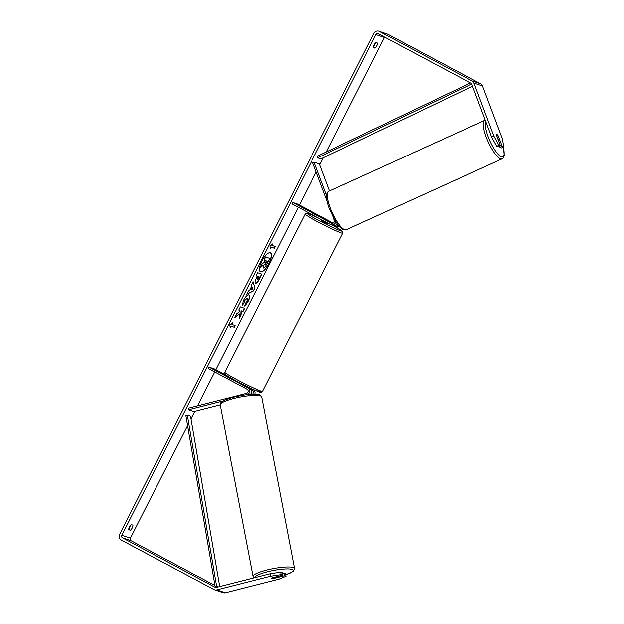 <?xml version="1.0" encoding="UTF-8"?>
<svg xmlns="http://www.w3.org/2000/svg" width="624" height="624" viewBox="0 0 624 624"><rect width="100%" height="100%" fill="white"/><g stroke="black" fill="none" stroke-linecap="round" stroke-linejoin="round"><path stroke-width="0.94" d="M327.218 201.326L312.725 162.763L314.114 162.131L319.48 163.933L329.628 190.921M314.114 162.131L326.625 195.413M333.848 225.529L334.207 225.724A3.806 3.557 -71.4 0 0 338.27 225.092M339.284 226.301A3.806 3.557 108.6 0 1 336.539 226.559L334.714 225.943M333.021 216.746L334.339 220.256A2.223 2.075 108.6 0 1 331.383 223.119L292.601 202.418L297.968 204.227L333.302 223.088M335.899 221.746A3.806 3.557 108.6 0 1 330.665 224.531L291.892 203.83L292.601 202.418M336.734 224.336A2.223 2.075 -71.4 0 0 337.358 223.883M332.475 223.345L323.115 218.252L332.935 223.244M337.217 223.688A3.806 3.557 108.6 0 1 332.998 225.365L331.172 224.749M247.549 394.657A3.806 3.557 -71.4 0 0 247.798 387.886L209.017 367.185L208.299 368.597L247.081 389.298A2.223 2.075 -71.4 0 1 246.488 393.416L188.183 408.252L188.471 409.789L223.228 400.943M188.471 409.789L193.838 411.59L220.241 404.875A21.107 3.892 -10.8 0 1 236.987 397.753A21.107 3.892 -10.8 0 1 260.45 395.951A21.107 3.892 -10.8 0 1 261.706 396.942L294.512 568.526A21.107 3.892 169.2 0 0 293.264 567.536A21.107 3.892 169.2 0 0 269.802 569.338A21.107 3.892 169.2 0 0 253.055 576.451L253.952 577.894M254.81 394.228A3.806 3.557 -71.4 0 0 253.165 389.688L249.998 387.995M245.224 385.811L251.339 389.072A3.806 3.557 108.6 0 1 252.704 394.259M251.464 391.357A2.223 2.075 108.6 0 1 250.591 394.376M226.621 375.523L214.383 368.987L209.017 367.185M250.497 394.376A3.806 3.557 -71.4 0 0 249.623 388.495L239.616 382.832M277.711 576.95A3.175 0.585 -10.8 0 1 277.898 577.099A3.175 0.585 -10.8 0 1 277.625 577.418L273.437 578.479A3.175 0.585 -10.8 0 1 271.853 578.44A3.175 0.585 -10.8 0 1 271.666 578.292A3.175 0.585 -10.8 0 1 271.939 577.98L276.12 576.911A3.175 0.585 -10.8 0 1 277.711 576.95M260.216 271.643A10.702 3.775 118.1 0 0 268.741 263.351A10.702 3.775 118.1 0 0 270.286 252.767M268.999 263.492A10.702 3.775 118.1 0 0 270.418 252.829A10.702 3.775 118.1 0 0 261.76 261.058A10.702 3.775 118.1 0 0 260.341 271.713A10.702 3.775 118.1 0 0 268.999 263.492M384.68 37.12A1.903 1.778 -71.4 0 0 384.462 37.456L326.344 152.006M323.443 157.732L319.831 164.853M316.196 172.006L299.458 205.015M298.311 207.262L215.865 369.775M214.726 372.029L197.558 405.865M194.774 411.349L190.991 418.805M187.582 425.537L130.393 538.247A1.903 1.778 -71.4 0 0 131.11 540.782L214.96 585.538M491.611 137.023L493.834 136.009L498.95 145.298L496.727 146.312L491.611 137.023L471.705 84.076A1.903 1.778 -71.4 0 0 470.902 83.14L378.308 33.719A1.903 1.778 -71.4 0 0 375.874 34.57L121.813 535.361A1.903 1.778 -71.4 0 0 122.522 537.896L215.116 587.317A1.903 1.778 -71.4 0 0 216.325 587.465L270.02 573.799L280.667 572.192L282.243 572.723L282.711 575.172L281.135 574.642L270.488 576.256L270.02 573.799M239.491 314.083L239.164 318.981L241.051 315.268L241.285 310.791L243.025 311.376L244.616 308.24L240.318 306.797L238.727 309.933L239.842 310.307L239.741 311.61L236.707 313.919L234.796 317.686L239.491 314.083L235.084 317.125M249.561 290.339L251.784 285.956L251.425 284.903L253.071 281.674L254.935 287.898L253.414 290.901L246.691 294.239L248.383 290.901L249.561 290.339M373.355 47.619A3.175 1.115 -61.9 0 1 374.041 44.873A3.175 1.115 -61.9 0 1 375.937 42.533L377.52 43.064A3.175 1.115 -61.9 0 1 376.834 45.809A3.175 1.115 -61.9 0 1 374.938 48.149L373.355 47.619M128.755 529.753L130.33 530.283A3.175 1.115 118.1 0 0 132.233 527.943A3.175 1.115 118.1 0 0 132.912 525.197L131.336 524.667A3.175 1.115 118.1 0 0 129.441 527.007A3.175 1.115 118.1 0 0 128.755 529.753M230.162 327.974L229.78 324.87L232.744 322.889L231.886 324.589L235.1 325.666L234.242 327.366L231.02 326.282L230.162 327.974M272.025 245.458L272.891 243.758L269.927 245.739L270.309 248.843L271.167 247.151L274.388 248.235L275.246 246.535L271.768 245.318L272.384 244.093M255.559 283.179L255.551 283.171C254.639 282.617 254.943 280.823 256.472 277.789L257.26 276.245L256.027 275.831L257.618 272.696L261.916 274.139L259.459 278.983C257.907 281.97 256.612 283.366 255.559 283.179L255.442 283.124M248.89 294.863C250.115 295.597 249.857 297.835 248.095 301.571L244.772 306.064L245.271 303.475L247.026 301.174C247.822 299.458 247.9 298.436 247.26 298.093L244.733 300.401L243.961 303.131L242.128 305.276L243.695 299.941C245.599 296.416 247.33 294.723 248.875 294.856L249.023 294.918M247.151 298.038L244.475 300.261L243.961 303.131M128.809 528.723A3.175 1.115 118.1 0 0 130.135 526.828A3.175 1.115 118.1 0 0 130.767 525.119M130.33 530.283L128.723 529.425M375.367 42.978A3.175 1.115 -61.9 0 1 374.735 44.694A3.175 1.115 -61.9 0 1 373.409 46.582M374.938 48.149L373.324 47.291M493.834 136.009L473.936 83.062A4.446 4.15 -71.4 0 0 472.048 80.878L379.454 31.457A4.446 4.15 -71.4 0 0 373.776 33.454L119.714 534.245A4.446 4.15 -71.4 0 0 121.376 540.158L213.97 589.579A4.446 4.15 -71.4 0 0 216.793 589.914L270.488 576.256M499.582 146.258L500.019 147.42L501.595 147.95L503.818 146.936L502.421 138.895L482.524 85.948A4.446 4.15 -71.4 0 0 480.628 83.764L388.042 34.343A4.446 4.15 -71.4 0 0 387.449 34.086L378.862 31.2M214.555 589.836L223.142 592.722A4.446 4.15 -71.4 0 0 225.381 592.8L279.076 579.142L286.003 576.28L285.535 573.83L283.959 573.3L284.427 575.749L286.003 576.28M284.427 575.749L273.881 578.432A3.175 0.585 -10.8 0 1 271.666 578.292A3.175 0.585 -10.8 0 1 272.165 577.855L282.711 575.172M280.667 572.192L281.135 574.642M282.422 573.69L283.959 573.3M496.727 146.312L498.303 146.843L500.526 145.829L498.95 145.298M500.019 147.42L502.242 146.406L498.334 136.009A3.175 0.85 65.5 0 0 497.047 134.566A3.175 0.85 65.5 0 0 496.813 134.566A3.175 0.85 65.5 0 0 496.618 135.431L500.526 145.829M502.242 146.406L503.818 146.936M262.954 265.075L263.351 267.992L263.211 265.216L260.341 267.415L262.181 263.796L264.638 261.947L265.34 260.575L264.038 260.138L265.629 256.994L269.927 258.437L264.872 267.329L263.359 268M265.052 260.473L264.381 261.807L261.916 263.656L260.341 267.415M264.038 260.138L265.364 256.854L269.927 258.437M232.237 323.224L231.886 324.589M231.02 326.282L234.242 327.366M233.977 327.226L234.819 325.572M230.763 326.141L230.1 327.452M274.966 246.441L274.388 248.235M270.247 248.321L271.167 247.151M270.91 247.01L274.123 248.095M252.931 281.939L254.935 287.898M254.678 287.758L253.414 290.901M253.157 290.761L246.878 293.873M252.221 287.227L250.676 289.606L252.79 288.904L252.221 287.227L250.942 289.747M256.051 275.785L257.26 276.245M261.628 274.045L259.194 278.842C257.65 281.83 256.347 283.226 255.302 283.039M259.327 276.939L258.188 276.557L257.088 280.02L259.327 276.939L257.93 276.416L257.018 279.981M238.75 309.886L239.842 310.307M239.218 318.224L240.786 315.128L241.02 310.651L243.025 311.376M242.759 311.236L244.327 308.147M248.625 294.723C249.857 295.456 249.592 297.695 247.837 301.431L244.507 305.924M243.695 302.991L242.135 304.816M264.888 264.818L267.306 261.23L266.276 260.887L264.841 264.794M264.631 264.677L267.017 261.136M498.155 139.261A3.175 0.85 65.5 0 0 499.216 140.338A3.175 0.85 65.5 0 0 499.442 140.338A3.175 0.85 65.5 0 0 499.652 139.768L498.108 135.642A3.175 0.85 65.5 0 0 497.047 134.566A3.175 0.85 65.5 0 0 496.813 134.566A3.175 0.85 65.5 0 0 496.603 135.135L498.077 139.3M240.412 383.245L243.469 385.211M322.218 220.022L321.828 220.795L323.583 221.871L327.483 223.665L327.818 223.01M327.062 220.436L323.115 218.252L327.054 220.451M322.67 220.264L325.767 221.918M470.441 82.898L317.218 156.39L317.788 157.817L321.001 158.902L472.516 86.229M471.268 83.405L471.736 84.139M471.533 84.076L317.788 157.817M216.754 587.356L215.179 586.825L185.835 415.35L187.309 415.007L190.523 416.091L219.703 586.607M215.179 586.825L216.645 586.482L187.309 415.007M216.645 586.482L218.166 586.997M331.383 223.119L331.991 223.322M251.339 389.072L253.165 389.688M247.798 387.886L249.623 388.495M254.896 577.652A19.516 3.596 -10.8 0 1 270.488 571.085A19.516 3.596 -10.8 0 1 292.087 569.439A19.516 3.596 -10.8 0 1 285.714 574.782M375.874 34.57L384.462 37.456M121.813 535.361L130.393 538.247M216.793 589.914L225.381 592.8M215.116 587.317L215.639 587.496M122.522 537.896L131.11 540.782M473.936 83.062L482.524 85.948M472.048 80.878L480.628 83.764M379.454 31.457L388.042 34.343M484.661 120.393L328.832 191.279A21.107 5.671 65.5 0 0 331.375 210.467A21.107 5.671 65.5 0 0 344.791 229.702A21.107 5.671 65.5 0 0 346.312 229.702L502.141 158.816A21.107 5.671 -114.5 0 1 500.62 158.808A21.107 5.671 -114.5 0 1 487.204 139.581A21.107 5.671 -114.5 0 1 484.661 120.393L485.285 120.19M485.94 121.945A19.516 5.249 65.5 0 0 489.801 140.665A19.516 5.249 65.5 0 0 501.47 156.733A19.516 5.249 65.5 0 0 503.287 147.178M342.763 233.189A21.107 1.162 -153.1 0 1 316.805 221.247A21.107 1.162 -153.1 0 1 305.113 214.094L224.827 372.356A21.107 1.162 26.9 0 0 236.512 379.509A21.107 1.162 26.9 0 0 262.47 391.459L342.763 233.189L342.771 231.699L341.094 230.116L332.912 225.334A19.516 1.076 26.9 0 1 340.408 230.708A19.516 1.076 26.9 0 1 318.053 220.015A19.516 1.076 26.9 0 1 307.242 213.447A19.516 1.076 26.9 0 1 317.639 217.581M256.058 389.158A19.516 1.076 -153.1 0 1 257.088 391.178A19.516 1.076 -153.1 0 1 236.332 381.1M294.512 568.526L293.155 571.381L285.722 574.821M261.706 396.942L259.49 394.82C253.96 393.643 245.521 394.399 234.164 397.106C229.57 398.268 226.005 399.508 223.462 400.819C221.091 402.644 221.021 401.294 220.241 404.867L253.055 576.451M277.774 576.428L277.898 577.099M328.832 191.279C325.767 193.042 325.9 198.674 329.246 208.182L334.862 220.061L337.896 224.609C341.344 228.478 343.294 230.201 343.746 229.757L346.312 229.702M498.607 140.72L499.442 140.338M502.141 158.816L503.482 157.646L504.286 155.259L503.365 147.139M262.47 391.459C261.479 392.402 260.863 392.707 260.621 392.356C260.676 393.019 247.978 387.356 236.301 381.085C222.378 373.456 226.192 374.899 224.952 374.088L224.827 372.356M317.585 217.55L308.607 213.634L306.595 213.174L305.113 214.094"/></g></svg>
